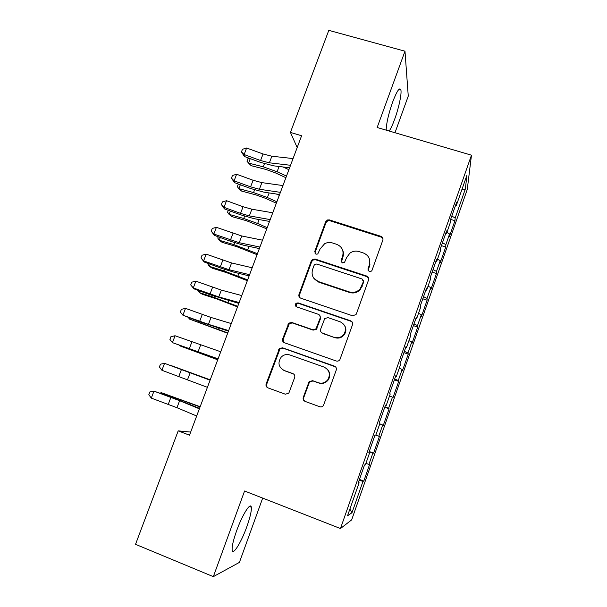 <?xml version="1.0" encoding="UTF-8"?>
<svg xmlns="http://www.w3.org/2000/svg" width="607" height="607" viewBox="0 0 607 607"><rect width="100%" height="100%" fill="white"/><g stroke="black" fill="none" stroke-linecap="round" stroke-linejoin="round"><path stroke-width="0.91" d="M369.246 271.686L371.583 271.048L372 270.35L382.85 240.084C383.29 238.308 382.66 237.056 380.968 236.328L329.48 219.909L327.423 219.984L325.633 221.798L314.707 251.579L315.959 254.196L317.734 253.992L320.086 249.007L324.608 243.748C327.143 242.398 329.753 242.132 332.454 242.952L336.718 244.333C342.052 246.67 344.002 250.676 342.568 256.344L341.149 260.244L342.439 262.884L344.48 262.505L346.574 257.656L349.905 253.157C352.72 251.146 355.77 250.615 359.048 251.571L363.373 252.975C368.775 255.335 370.771 259.379 369.344 265.092L367.933 269.015L369.246 271.686M246.821 526.732C250.19 517.24 251.677 510.73 251.29 507.209C250.645 501.716 242.405 514.622 236.7 530.564C233.278 540.2 231.775 546.755 232.185 550.215C232.989 555.777 241.411 541.975 246.821 526.732M389.208 131.036C390.855 128.623 392.668 124.708 394.649 119.283C398.7 108.266 401.796 93.986 400.908 90.018C399.732 86.763 396.97 90.8 392.615 102.12C388.48 114.07 386.333 123.418 386.181 130.148M303.272 397.403C302.802 399.247 303.409 400.582 305.101 401.402L319.783 406.751C321.338 407.191 322.583 406.743 323.508 405.393L336.24 370.065C336.695 368.229 336.081 366.909 334.374 366.104L282.596 347.811L279.448 348.532L266.139 383.905C265.669 385.733 266.253 387.054 267.915 387.858L285.351 394.209L288.811 393.177L294.661 377.539C295.131 375.71 294.524 374.39 292.855 373.593L284.197 370.49C278.454 367.152 277.467 362.675 281.253 357.053C283.75 354.67 286.625 353.972 289.873 354.958L323.963 367.038C329.222 369.784 330.595 373.882 328.084 379.345C325.572 382.736 322.317 383.859 318.311 382.721L312.59 380.672L309.046 381.788L303.272 397.403L303.735 397.608C303.28 399.269 303.773 400.544 305.215 401.439M190.659 432.07L178.2 430.864L189.498 435.189L301.596 135.763L290.434 132.402L297.18 147.547M178.2 430.864L135.528 544.327L213.33 576.65L239.408 562.393L262.687 498.097M394.99 132.736L408.261 96.081L404.983 51.2L377.159 127.5L471.472 155.187L340.466 528.545L244.575 491.002L213.33 576.65M404.983 51.2L328.804 30.35L290.434 132.402M352.455 315.746L355.983 314.623L356.4 313.842L368.586 279.865C369.033 278.074 368.403 276.8 366.711 276.048L315.132 259.06L312.559 259.371L311.27 260.949L299.001 294.38C298.538 296.163 299.13 297.43 300.784 298.189L352.455 315.746M352.508 324.707L339.859 359.723C338.926 360.975 337.712 361.4 336.217 360.983L284.448 342.758C282.786 341.984 282.194 340.686 282.665 338.881L288.849 323.114L291.876 322.492L312.704 329.7L315.989 328.85L320.124 318.159C320.579 316.353 319.972 315.063 318.303 314.297L296.641 306.884C295.055 305.936 294.858 304.729 296.064 303.265L298.105 302.885L350.634 320.815C352.333 321.589 352.963 322.886 352.508 324.707M471.472 155.187L467.253 189.49L351.673 519.865L340.466 528.545M450.644 219.385L454.939 220.713L455.174 218.042L465.341 188.989L466.942 175.18L456.244 205.69L456.51 202.662L450.569 219.597L450.371 222.435L446.449 233.634L446.593 230.933L440.606 248.005L440.538 250.501L436.577 261.792L436.6 259.424L430.575 276.617L430.621 278.788L426.638 290.154L426.539 288.128L420.461 305.45L420.636 307.271L416.614 318.728L416.394 317.044L410.279 334.503L410.575 335.975L406.523 347.515L406.182 346.18L400.013 363.768L400.438 364.89L396.356 376.522L395.885 375.536L389.671 393.26L390.218 394.026L386.113 405.742L385.513 405.119L379.246 422.98L379.929 423.382L375.794 435.189L375.058 434.931L368.745 452.928L369.564 452.959L365.391 464.856L364.526 464.97L358.168 483.104L359.116 482.762L358.396 482.436M454.939 220.713L449.423 236.48L449.59 233.976L445.857 244.644L442.465 242.709M441.426 245.668L445.728 247.026L445.857 244.644M445.728 247.026L440.174 262.907L440.234 260.699L436.479 271.435L433.041 269.584M432.146 272.133L436.456 273.522L436.479 271.435M436.456 273.522L430.856 289.509L430.818 287.604L427.032 298.416L423.549 296.648M422.798 298.781L427.116 300.207L427.032 298.416M427.116 300.207L421.478 316.308L421.326 314.699L417.517 325.587L413.989 323.903M413.39 325.618L417.707 327.074L417.517 325.587M417.707 327.074L412.039 343.289L411.774 341.984L407.934 352.955L404.368 351.347M403.913 352.644L408.238 354.131L407.934 352.955M408.238 354.131L402.524 370.46L402.153 369.466L398.283 380.513L394.671 378.996M394.368 379.853L398.7 381.378L398.283 380.513M398.7 381.378L392.949 397.82L392.463 397.145L388.563 408.276L384.914 406.834M384.762 407.267L389.095 408.822L388.563 408.276M389.095 408.822L383.298 425.378L382.698 425.021L378.776 436.228L375.809 435.143M369.238 451.517L373.586 453.126L379.421 436.456L378.776 436.228M373.586 453.126L372.873 453.103L368.919 464.385L365.915 463.376M359.45 479.431L363.805 481.078L369.678 464.287L368.919 464.385M363.805 481.078L362.971 481.381L351.992 512.725L347.53 515.806L359.116 482.762M369.564 452.959L368.836 452.67M362.971 481.381L359.192 480.167M351.992 512.725L349.928 508.977M372.873 453.103L369.139 451.798M386.113 405.742L385.377 405.506M382.698 425.021L379.747 423.906M396.356 376.522L395.612 376.317M392.463 397.145L389.542 395.961M406.523 347.515L405.772 347.348M402.153 369.466L399.269 368.221M416.614 318.728L415.856 318.592M411.774 341.984L408.928 340.671M426.638 290.154L425.864 290.047M421.326 314.699L418.519 313.318M436.577 261.792L435.796 261.716M430.818 287.604L428.034 286.155M446.449 233.634L445.659 233.596M440.234 260.699L437.495 259.181M456.244 205.69L455.447 205.674M449.59 233.976L446.881 232.405M465.341 188.989L461.768 189.93M455.174 218.042L451.82 216.031M368.077 270.73L369.572 265.752L369.542 259.295M342.492 249.712C343.623 252.072 343.752 254.515 342.887 257.034L341.422 262.156M383.009 238.817L381.158 237.087L329.844 220.713L327.788 220.789L326.005 222.602L315.116 252.284L315.094 253.643M368.677 278.15L366.947 276.671L315.541 259.735L312.984 260.046L311.695 261.617L299.463 294.934L299.759 297.582M363.388 281.678L362.083 279L316.801 264.037L314.942 264.295L314.092 265.365L312.59 269.462C311.118 275.13 313.045 279.167 318.356 281.565L349.329 291.929C353.517 293.098 357.113 292.081 360.118 288.894L363.388 281.678L363.639 282.285L363.464 280.51M313.819 278.287L318.356 281.565M363.639 282.285L360.383 289.478C357.386 292.657 353.798 293.667 349.624 292.498L318.758 282.172M319.821 315.481L320.519 318.637L316.399 329.298L313.129 330.14L292.377 322.954L289.349 323.577L283.196 339.29L283.932 342.523M352.371 322.332L350.929 321.285L298.576 303.417L296.542 303.796L296.072 306.581M334.533 337.264C338.334 338.327 341.498 337.317 344.01 334.222C346.832 328.728 345.535 324.578 340.117 321.763L328.061 317.643L324.775 318.493L320.64 329.199C320.177 331.012 320.792 332.31 322.469 333.084L334.882 337.682C338.676 338.744 341.824 337.735 344.328 334.647C346.392 331.407 346.385 328.205 344.298 325.041M321.452 332.492L322.469 333.084M334.882 337.682L322.863 333.516M326.543 368.54C330.033 371.696 330.671 375.392 328.455 379.618C325.959 382.994 322.719 384.117 318.721 382.979L313.015 380.938L309.487 382.053L303.735 397.608M283.234 370.073L284.197 370.49M293.583 373.973L284.721 370.786M335.572 366.878L283.128 348.183L279.986 348.904L266.731 384.155C266.268 385.802 266.746 387.061 268.157 387.941M285.897 177.699L274.933 172.669L265.783 169.399L251.169 165.681L248.559 163.093L263.263 166.819L277.096 171.766L286.496 176.091M250.251 158.647L248.559 163.093L246.973 161.181L247.937 158.647L248.787 158.116M282.976 166.955L288.894 169.694M290.541 165.294L269.371 162.805L260.562 160.529L244.128 154.542L244.371 156.5L260.676 162.441L273.818 165.855L289.615 167.752M293.06 158.564L271.86 156.227L263.043 153.973L246.624 147.994L244.128 154.542L241.457 151.902L242.459 149.292L246.624 147.994M244.371 156.5L241.457 151.902M381.833 236.768L381.052 236.647M276.352 203.186L265.312 198.261L256.131 194.961L241.54 191.046L238.847 188.64L253.536 192.571L267.406 197.541L276.875 201.782M240.326 184.756L238.847 188.64L237.299 186.622L238.339 184.027M276.337 194.012L279.288 195.34M369.921 264.531L369.526 264.538M266.746 228.847L246.419 220.705L231.844 216.585L229.074 214.362L243.741 218.49L257.649 223.497L267.194 227.648M230.334 211.046L229.074 214.362L227.557 212.23L228.293 210.303M280.411 192.351L259.394 189.255L250.592 186.857L234.097 180.848L234.431 182.608L250.782 188.565L263.908 192.146L279.607 194.498M282.945 185.567L261.898 182.624L253.089 180.264L236.616 174.255L234.097 180.848L231.449 178.132L232.458 175.499L236.616 174.255M234.431 182.608L231.449 178.132M270.206 219.605L249.348 215.887L240.554 213.376L224.006 207.344L224.415 208.884L240.827 214.87L253.938 218.626L269.523 221.434M272.763 212.776L251.867 209.218L243.066 206.729L226.532 200.705L224.006 207.344L221.373 204.536L222.39 201.888L226.532 200.705M224.415 208.884L221.373 204.536M257.072 254.682L236.639 246.624L222.079 242.299L219.233 240.258L233.877 244.598L257.444 253.696M220.273 237.519L219.233 240.258L217.746 238.02L218.224 236.776M247.337 280.692L226.783 272.718L212.253 268.188L209.324 266.329L223.937 270.874L247.626 279.918M210.143 264.182L209.324 266.329L207.875 263.977L208.08 263.43M259.933 247.057L239.226 242.709L213.839 234.021L214.332 235.357L230.804 241.366L243.9 245.296L259.364 248.567M262.505 240.175L241.761 235.986L216.388 227.329L213.839 234.021L211.228 231.13L212.245 228.467L216.388 227.329M214.332 235.357L211.228 231.13M249.576 274.698L229.029 269.72L203.603 260.889L204.18 262.004L220.705 268.036L233.786 272.148L249.136 275.889M252.171 267.77L231.586 262.952L206.168 254.151L203.603 260.889L201.008 257.914L202.032 255.228L206.168 254.151M204.18 262.004L201.008 257.914M237.527 306.884L216.866 298.993L202.359 294.251L199.346 292.582L213.937 297.339L237.739 306.323M199.938 291.026L199.346 292.582L198.064 290.343M239.15 302.552L218.77 296.929L193.292 287.946L193.959 288.841L210.538 294.903L238.832 303.409M241.768 295.571L221.343 290.108L195.871 281.162L193.292 287.946L190.719 284.888L191.751 282.179L195.871 281.162M193.959 288.841L190.719 284.888M227.655 333.251L189.301 319.009L227.784 332.909M189.657 318.06L189.301 319.009L188.587 317.666M228.649 330.603L208.429 324.328L182.904 315.192L200.302 321.953L228.452 331.126M231.282 323.569L211.024 317.461L185.507 308.364L182.904 315.192L180.355 312.051L181.394 309.327L185.507 308.364M217.716 359.799L179.186 345.626L217.761 359.678M218.072 358.858L172.449 342.636L218.004 359.048M220.72 351.772L175.066 335.754L172.449 342.636L169.914 339.404L170.962 336.665L175.066 335.754M210.219 379.83L171.553 365.71L210.204 379.876M207.412 387.327L161.91 370.278L164.55 363.35L160.453 364.192L159.398 366.954L161.91 370.278M210.083 380.187L164.55 363.35L210.113 380.119M200.158 406.705L161.31 392.653L200.052 406.978M160.195 393.101L161.31 392.653L161.03 393.404M196.676 416L176.971 407.707L151.302 398.116L153.966 391.136L149.876 391.925L148.814 394.702L151.302 398.116M199.369 408.815L179.619 400.688L153.966 391.136L171.766 397.335L199.528 408.39M369.572 265.752L369.344 265.092M341.475 260.919L341.149 260.244M342.887 257.034L342.568 256.344M315.116 252.284L314.707 251.579M326.005 222.602L325.633 221.798M329.844 220.713L329.48 219.909M381.158 237.087L380.968 236.328M368.168 269.667L367.933 269.015M299.463 294.934L299.001 294.38M311.695 261.617L311.27 260.949M315.541 259.735L315.132 259.06M366.947 276.671L366.711 276.048M349.624 292.498L349.329 291.929M362.151 286.428L361.893 285.836M283.196 339.29L282.665 338.881M288.5 324.828L287.991 324.373M292.377 322.954L291.876 322.492M313.129 330.14L312.704 329.7M317.029 328.258L316.619 327.81M320.519 318.637L320.124 318.159M298.576 303.417L298.105 302.885M350.929 321.285L350.634 320.815M309.077 382.82L308.637 382.562M313.015 380.938L312.59 380.672M318.721 382.979L318.311 382.721M293.348 373.882L292.855 373.593M266.731 384.155L266.139 383.905M279.243 350.064L278.696 349.693M283.128 348.183L282.596 347.811M264.44 163.715L263.263 166.819M279.076 166.485L277.096 171.766M269.371 162.805L271.86 156.227M260.562 160.529L263.043 153.973M254.561 189.854L253.536 192.571M269.136 192.935L267.406 197.541M244.613 216.183L243.741 218.49M259.128 219.567L257.649 223.497M259.394 189.255L261.898 182.624M250.592 186.857L253.089 180.264M249.348 215.887L251.867 209.218M240.554 213.376L243.066 206.729M234.598 242.686L233.877 244.598M249.045 246.381L247.831 249.629M224.507 269.379L223.937 270.874M238.892 273.393L237.936 275.942M239.226 242.709L241.761 235.986M230.44 240.084L232.974 233.384M229.029 269.72L231.586 262.952M220.258 266.974L222.815 260.228M214.347 296.262L213.937 297.339M228.672 300.594L227.982 302.438M218.77 296.929L221.343 290.108M210.007 294.054L212.579 287.263M204.119 323.326L203.869 323.986M218.376 327.992L217.951 329.123M208.429 324.328L211.024 317.461M199.68 321.323L202.268 314.487M208.004 355.581L207.852 355.983M198.019 351.923L200.629 345.004M189.278 348.797L191.888 341.908M187.533 379.716L190.158 372.744M178.807 376.461L181.432 369.526M175.81 398.238L175.613 398.761M190.014 403.45L189.68 404.345M176.971 407.707L179.619 400.688M168.26 404.323L170.901 397.342M249.356 506.443L251.29 507.209M398.845 89.434L400.908 90.018M327.788 220.789L327.423 219.984M312.984 260.046L312.559 259.371M360.383 289.478L360.118 288.894M289.349 323.577L288.849 323.114M316.399 329.298L315.989 328.85M296.542 303.796L296.064 303.265M344.328 334.647L344.01 334.222M309.487 382.053L309.046 381.788M279.986 348.904L279.448 348.532"/></g></svg>
